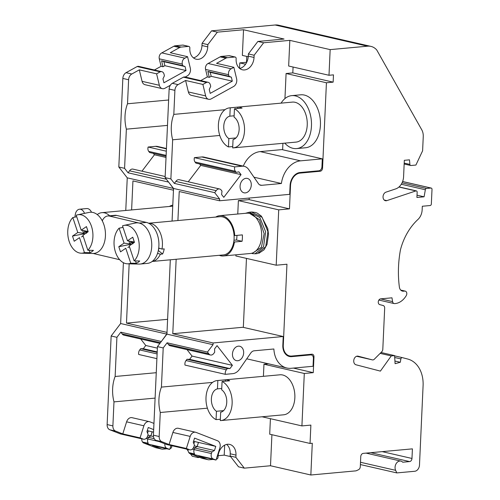 <?xml version="1.0" encoding="UTF-8"?>
<svg xmlns="http://www.w3.org/2000/svg" width="500" height="500" viewBox="0 0 500 500"><rect width="100%" height="100%" fill="white"/><g stroke="black" fill="none" stroke-linecap="round" stroke-linejoin="round"><path stroke-width="0.75" d="M169.438 206.456A20.231 13.113 84.8 0 1 172.787 205.144M148.644 223.231L219.856 216.694A19.2 12.444 84.8 0 1 234.062 235.431A19.2 12.444 84.8 0 1 233.769 241.844A19.2 12.444 84.8 0 1 223.363 254.931L152.156 261.469M215.731 217.075A20.231 13.113 84.8 0 1 219.762 215.662A20.231 13.113 84.8 0 1 234.744 235.588L234.062 235.431M233.769 241.844L234.45 242A20.231 13.113 84.8 0 1 223.456 255.963A20.231 13.113 84.8 0 1 219.244 255.312M293.075 67.038L292.806 72.894L333.144 82.144L326.425 82.762L322.55 168.131A2.956 2.2 -77.1 0 1 320.175 171.25L300.019 173.1A11.812 8.8 102.9 0 0 290.525 185.575L289.469 208.869L278.719 209.856L276.2 265.212L235.863 255.963L235.912 254.819M278.719 209.856L238.375 200.606L237.769 214.013M253.175 252.738L261.419 247.288L264.15 233.656L259.462 219.706L249.762 213.481M255.062 253.806L257.3 253.6L265.756 246.669L267.887 231.625L262.087 217.275L251.456 212.031M249.163 212.244L259.85 217.481L265.644 231.831L263.519 246.875L255.025 253.8M219.762 215.662L246.644 213.2A20.231 13.113 84.8 0 1 261.55 232.15A20.231 13.113 84.8 0 1 250.338 253.494L223.456 255.963M83.112 235.987L81.55 236.912M76.725 216.75L72.819 217.556A19.331 12.531 -95.2 0 0 67.994 236.262A19.331 12.531 -95.2 0 0 77.425 252.256A19.331 12.531 -95.2 0 0 81.169 253.2A19.331 12.531 -95.2 0 0 84.45 252.6L79.488 237.65L74.212 241.25L72.5 236.1L85.706 233.412M88.081 231.794L86.463 226.588L88.175 231.731L82.894 235.331L87.856 250.275L93.425 250.356A19.956 12.931 -95.2 0 1 90.019 252.681L84.45 252.6M86.544 233.244L86.756 232.244L87.438 231.788M234.744 235.588L242.356 234.887A20.231 13.113 84.8 0 1 242.069 241.3L236.469 240.012A11.812 7.656 84.8 0 0 236.912 235.387M233.981 240.244L236.469 240.012M129.406 246.606L127.844 247.525M123.019 227.369L119.113 228.175A19.331 12.531 -95.2 0 0 114.531 248.406A19.331 12.531 -95.2 0 0 125.719 263.587A19.331 12.531 -95.2 0 0 127.463 263.812A19.331 12.531 -95.2 0 0 130.744 263.212L125.781 248.263L120.506 251.863L118.794 246.719L132 244.025M134.375 242.413L132.756 237.2L134.469 242.35L129.188 245.944L134.15 260.894L139.719 260.975A19.956 12.931 -95.2 0 1 136.312 263.294L130.744 263.212M132.838 243.856L133.05 242.856L133.731 242.4M86.463 226.588L81.188 230.181L87.075 231.238L86.119 231.481L87.788 231.894M87.025 231.925L84.388 231.006L84.531 232.294L83.575 233.281L77.781 232.506L72.5 236.1M86.756 232.244L84.531 232.294M234.45 242L242.069 241.3M132.756 237.2L127.481 240.8L133.369 241.85L132.413 242.094L134.081 242.506M133.319 242.544L130.681 241.619L130.825 242.906L129.869 243.894L124.075 243.119L118.794 246.719M133.05 242.856L130.825 242.906M83.575 233.281L82.613 230.375M72.819 217.556L77.781 232.506M90.019 252.681L89.231 250.3M81.188 230.181L76.225 215.238A19.331 12.531 -95.2 0 1 77.644 214.806L89.106 212.406A20.675 13.4 84.8 0 1 102.294 220.881A20.675 13.4 84.8 0 1 104.444 242.237A20.675 13.4 84.8 0 1 93.169 253.475A20.675 13.4 84.8 0 1 92.875 253.475L81.169 253.2M87.856 250.275A19.331 12.531 -95.2 0 0 91.806 227.375A19.331 12.531 -95.2 0 0 77.644 214.806M129.869 243.894L128.906 240.987M119.113 228.175L124.075 243.119M136.312 263.294L135.525 260.912M127.481 240.8L122.519 225.85A19.331 12.531 -95.2 0 1 123.938 225.419L135.4 223.019A20.675 13.4 84.8 0 1 139.231 223.075A20.675 13.4 84.8 0 1 139.256 223.081A20.675 13.4 84.8 0 1 151.75 244.438A20.675 13.4 84.8 0 1 140.169 264.05A20.675 13.4 84.8 0 1 139.169 264.088L127.463 263.812M134.15 260.894A19.331 12.531 -95.2 0 0 138.1 237.987A19.331 12.531 -95.2 0 0 123.938 225.419M158.469 249.725A11.812 7.656 -95.2 0 0 159.094 248.181M152.181 261.45A19.2 12.444 84.8 0 0 160.369 254.219L162.606 254.013L158.325 250.487M162.606 254.013A19.2 12.444 -95.2 0 0 164.213 248.875L161.969 249.081A19.2 12.444 84.8 0 0 148.675 223.244M84.537 213.363A7.825 5.075 -95.2 0 0 79.519 209.219A7.825 5.075 -95.2 0 0 75.25 214.737A98.956 64.131 -95.2 0 0 74.925 217.125M93.169 253.475L119.681 259.706M139.231 223.075L109.462 216.075A11.812 7.656 -95.2 0 0 107.825 215.963A11.812 7.656 -95.2 0 0 102.294 220.881M158.719 248.062L161.969 249.081M160.369 254.219L157.556 253.337M91.506 212.244A7.825 5.075 -95.2 0 0 86.688 208.556L79.519 209.219M140.169 264.05L147.338 263.394A20.675 13.4 -95.2 0 0 158.919 243.775A20.675 13.4 -95.2 0 0 146.425 222.419L116.631 215.419A11.812 7.656 -95.2 0 0 114.994 215.3L107.825 215.963M101.762 219.913A13.294 8.612 84.8 0 1 102.5 220.413M97.244 214.569A19.2 12.444 84.8 0 1 101.881 212.662A19.2 12.444 84.8 0 1 109.656 215.794M360.5 462.275L395.625 470.325L396.819 472.912L414.744 471.269A5.906 4.4 -77.1 0 0 419.487 465.031L423.069 386.144A29.537 22.006 -77.1 0 0 407.769 359.05L402.331 357.631A1.475 1.1 -77.1 0 0 402.306 357.625A1.475 1.1 -77.1 0 0 400.887 358.913L400.288 362.269L395.094 363.688L394.581 355.606L391.25 355.913L380.394 371.112L356.031 364.794A4.431 3.3 -77.1 0 1 353.925 359.556A4.431 3.3 -77.1 0 1 358.081 356.169A4.431 3.3 -77.1 0 1 358.306 356.231L372.369 359.881A2.956 2.2 -77.1 0 0 372.419 359.888A2.956 2.2 -77.1 0 0 374.294 359.237L381.788 351.737A2.956 2.2 -77.1 0 0 382.806 349.3L384.675 308.175A2.956 2.2 -77.1 0 0 383.144 305.512L379.794 304.644A2.956 2.2 102.9 0 1 378.3 301.6A2.956 2.2 102.9 0 1 380.637 298.863L391.969 297.819L392.594 301.631L380.556 298.869M234.45 108.8L234.069 117.144A11.812 7.656 -95.2 0 1 239.131 129.625A11.812 7.656 -95.2 0 1 233.056 139.556L232.675 147.9A20.087 13.019 -95.2 0 0 233.287 147.869A20.087 13.019 -95.2 0 0 244.531 130.394A20.087 13.019 -95.2 0 0 234.45 108.8L242.069 108.1A20.087 13.019 -95.2 0 0 239.969 107.35A20.087 13.019 -95.2 0 0 237.844 107.131L230.225 107.831L229.844 116.175A11.812 7.656 -95.2 0 0 223.769 126.1A11.812 7.656 -95.2 0 0 228.831 138.588L235.981 137.931M229.844 116.175L234.131 115.781M237.844 107.131L237.781 108.494M230.225 107.831A20.087 13.019 -95.2 0 0 229.613 107.863A20.087 13.019 -95.2 0 0 218.369 125.337A20.087 13.019 -95.2 0 0 228.45 146.931L228.831 138.588M232.738 146.537L228.45 146.931M233.287 147.869L296.006 142.113A20.087 13.019 -95.2 0 0 307.256 123.012A20.087 13.019 -95.2 0 0 295.069 102.294A20.087 13.019 -95.2 0 0 292.337 102.106L229.613 107.863M246.006 178.325A7.388 5.5 102.9 0 0 240.156 185.25A7.388 5.5 102.9 0 0 244.025 192.812A7.388 5.5 102.9 0 0 251.038 186.844A7.388 5.5 102.9 0 0 247.331 178.412A7.388 5.5 102.9 0 0 246.006 178.325M238.388 346.156A7.388 5.5 102.9 0 0 232.537 353.081A7.388 5.5 102.9 0 0 236.406 360.637A7.388 5.5 102.9 0 0 243.419 354.669A7.388 5.5 102.9 0 0 239.706 346.244A7.388 5.5 102.9 0 0 238.388 346.156M214.456 450.519L211.931 451.919L211.412 453.55A4.431 3.3 102.9 0 0 213.512 459.075A4.431 3.3 102.9 0 0 213.538 459.081L216.019 460.05L219.85 447.975A5.906 4.4 102.9 0 0 217.512 440.75L196.088 432.4A5.906 4.4 102.9 0 0 195.631 432.256A5.906 4.4 102.9 0 0 190.188 436.406L186.363 448.481L189.169 449.581A4.431 3.3 102.9 0 0 189.825 449.831A4.431 3.3 102.9 0 0 193.906 446.719L194.425 445.087L193.244 442.244L194.556 438.113L215.769 446.381L214.456 450.519L197.169 446.556L194.644 447.956L194.125 449.588A4.431 3.3 -77.1 0 0 194.575 453.931A4.431 3.3 -77.1 0 1 194.094 449.544L194.613 447.919L193.512 447.663M211.931 451.919L194.644 447.956M284.769 143.144A26.587 17.231 -95.2 0 0 296.6 148.581A26.587 17.231 -95.2 0 0 311.488 123.306A26.587 17.231 -95.2 0 0 295.363 95.887A26.587 17.231 -95.2 0 0 291.744 95.631A26.587 17.231 -95.2 0 0 281.094 103.138M228.988 76.263L231.356 77.181L232.312 81.156L210.206 93.387L209.262 89.456L210.712 86.375L210.338 84.825A4.431 3.3 102.9 0 0 208.106 82.294A4.431 3.3 102.9 0 0 206.494 82.444L202.894 84.438L205.65 95.906A5.906 4.4 102.9 0 0 208.631 99.288A5.906 4.4 102.9 0 0 211.238 98.863L233.6 86.494A5.906 4.4 102.9 0 0 236.612 78.775L233.856 67.306L231.175 68.787A4.431 3.3 102.9 0 0 228.619 74.719L228.988 76.263L207.862 71.419L210.225 72.337L211.181 76.312L209.288 77.356L207.862 71.419M231.356 77.181L210.225 72.337M232.312 81.156L211.181 76.312M238.875 171.831L241.062 174.644L223.794 197.35L221.606 194.55L221.994 191.119L221.119 189.994A4.431 3.3 102.9 0 0 219.587 188.981A4.431 3.3 102.9 0 0 216.194 190.669L214.688 192.65L219.65 199.031L219.569 200.775L289.681 194.344L290.081 185.619A12.406 9.244 -77.1 0 1 300.044 172.519L318.856 170.787A3.837 2.862 102.9 0 0 321.944 166.737L322.3 158.85L300.575 160.844A24.219 18.044 102.9 0 0 281.388 183.5L261.694 185.306A5.906 4.4 -77.1 0 1 260.637 185.238A5.906 4.4 -77.1 0 1 258.45 183.681L248.625 169.456A11.812 8.8 102.9 0 0 244.25 166.344A11.812 8.8 102.9 0 0 242.138 166.206L234.756 166.887A4.431 3.3 102.9 0 0 235.375 171.262L236.238 172.375L238.875 171.831M282.831 345.262L283.225 336.525L213.113 342.962L213.031 344.706L207.444 352.05L208.787 353.775A4.431 3.3 102.9 0 0 210.463 354.994A4.431 3.3 102.9 0 0 213.688 353.55L214.675 352.256L214.6 348.862L217.056 345.631L232.4 365.35L229.938 368.587L227.331 368.531L226.356 369.806A4.431 3.3 102.9 0 0 225.338 374.331L232.719 373.656A11.812 8.8 102.9 0 0 239.556 369.188L250.763 353.031A5.906 4.4 -77.1 0 1 254.175 350.794L273.875 348.988A24.219 18.044 102.9 0 0 286.825 368.013A24.219 18.044 102.9 0 0 291.15 368.294L313.044 366.281L313.4 358.419A3.837 2.862 102.9 0 0 311.35 354.944A3.837 2.862 102.9 0 0 310.663 354.9L291.681 356.637A12.406 9.244 -77.1 0 1 289.462 356.494A12.406 9.244 -77.1 0 1 282.831 345.262M215.769 446.381L198.481 442.419L197.169 446.556M194.613 447.919L197.138 446.519L198.444 442.406L194.6 441.525L193.881 443.787M197.138 446.519L194.188 445.844M193.594 441.131L194.6 441.525M296.6 148.581L305.562 147.756A26.587 17.231 -95.2 0 0 320.45 122.487A26.587 17.231 -95.2 0 0 304.325 95.062A26.587 17.231 -95.2 0 0 300.7 94.812L291.744 95.631M202.894 84.438L185.6 80.475L188.363 91.944A5.906 4.4 -77.1 0 0 191.344 95.325L208.631 99.288M233.856 67.306L216.569 63.344L225.875 58.194A5.906 4.4 -77.1 0 1 227.425 57.7L234.881 57.013A1.775 1.319 -77.1 0 1 235.2 57.038A1.775 1.319 -77.1 0 1 236.144 58.7A11.812 8.8 102.9 0 0 242.438 69.806A11.812 8.8 102.9 0 0 254.037 57.469L254.137 55.25L248.375 53.925L257.869 41.45L284.056 39.044L243.531 29.756L242.362 55.406L248.238 56.756M207.444 352.05L167.106 342.806L168.45 344.525L208.787 353.775M210.463 354.994L170.125 345.744A4.431 3.3 -77.1 0 1 168.45 344.525M187.019 349.619L192.062 356.1L189.6 359.338L186.994 359.281L186.019 360.556A4.431 3.3 -77.1 0 0 185 365.087L225.338 374.331M232.4 365.35L192.062 356.1M229.938 368.587L189.6 359.338M227.331 368.531L186.994 359.281M283.225 336.525L242.887 327.275L172.775 333.713L176.156 259.269M213.113 342.962L172.775 333.713M219.569 200.775L179.231 191.525L177.913 220.544M322.3 158.85L281.962 149.6L260.231 151.6A24.219 18.044 -77.1 0 0 243.281 166.125M281.388 183.5L253.981 177.213M242.138 166.206L201.8 156.962A11.812 8.8 -77.1 0 1 203.912 157.1L244.25 166.344M201.8 156.962L194.419 157.637L234.756 166.887M235.375 171.262L195.031 162.013A4.431 3.3 -77.1 0 1 194.419 157.637M195.031 162.013L195.9 163.125L236.238 172.375M199.619 163.975L200.725 165.394L188.25 181.794M241.062 174.644L200.725 165.394M216.194 190.669L175.856 181.419A4.431 3.3 -77.1 0 1 179.25 179.731L219.587 188.981M175.856 181.419L174.344 183.4L170.875 178.95L165.113 177.625L169.137 89.05A5.906 4.4 -77.1 0 1 172.331 83.306L183.438 77.162A4.431 3.3 102.9 0 1 185.056 77.006L208.106 82.294M214.688 192.65L174.344 183.4M216.019 460.05L198.731 456.087L207.65 459.562L201.887 458.244L190.487 453.794M190.188 436.406L172.9 432.444A5.906 4.4 -77.1 0 1 178.337 428.294L195.631 432.256M172.9 432.444L169.069 444.519L161.881 441.712A5.906 4.4 -77.1 0 1 159.181 436.512L160.275 412.5A29.537 19.144 84.8 0 1 161.425 387.1L163.206 347.938L157.444 346.613L166.931 334.137L170.306 259.806M186.363 448.481L169.069 444.519M276.2 265.212L286.956 264.225L283.275 345.225A11.812 8.8 102.9 0 0 289.594 355.919A11.812 8.8 102.9 0 0 291.706 356.056L311.869 354.206A2.956 2.2 -77.1 0 1 312.394 354.237A2.956 2.2 -77.1 0 1 313.975 356.912L313.263 372.65L304.3 373.469L301.919 425.913L310.881 425.094L310.044 443.45L312.288 443.244L310.844 475L356.05 470.85L358.462 469.75A3.1 2.312 -77.1 0 0 360.3 466.65L360.756 456.65A3.1 2.312 -77.1 0 1 363.25 453.375L412.413 448.862L411.975 458.462A2.956 2.2 -77.1 0 1 409.606 461.581L402.713 462.219A5.906 4.4 -77.1 0 0 400.869 461.1A5.906 4.4 -77.1 0 0 396.062 463.794A5.906 4.4 -77.1 0 0 395.625 470.325M333.144 82.144L333.475 74.862L328.994 75.275L288.656 66.025L289.825 40.369L330.163 49.619L367.556 46.188A18.306 13.637 -77.1 0 1 370.931 46.388A18.306 13.637 -77.1 0 1 376.737 49.962L421.763 129.812A11.812 8.8 -77.1 0 1 423.25 136.656L422.606 150.806L415.906 165.056L410.944 165.512A1.475 1.1 -77.1 0 1 410.681 165.494A1.475 1.1 -77.1 0 1 409.894 164.412L409.481 159.844L404.325 160.319L403.581 176.762A11.812 8.8 -77.1 0 1 395.769 188.881L385.975 192.15A4.431 3.3 102.9 0 0 383.05 196.581A4.431 3.3 102.9 0 0 385.412 200.706A4.431 3.3 102.9 0 0 386.838 200.625L415.894 190.919A1.475 1.1 -77.1 0 1 416.362 190.888A1.475 1.1 -77.1 0 1 417.156 192.225L416.919 197.463L424.087 196.806L425.344 189.762A1.475 1.1 -77.1 0 1 426.5 188.456L430.95 188.05A1.475 1.1 -77.1 0 1 431.219 188.069A1.475 1.1 -77.1 0 1 432.006 189.406L431.344 203.969A1.475 1.1 -77.1 0 1 430.156 205.531L422.319 206.25L422.15 209.887A11.3 8.419 -77.1 0 1 417.794 219.619A52.275 38.938 102.9 0 0 400.45 249.844A94.156 70.138 102.9 0 0 399.375 287.056A5.906 4.4 102.9 0 0 402.481 291.119A5.906 4.4 102.9 0 0 403.537 291.188L404.7 291.081A2.956 2.2 -77.1 0 1 405.231 291.112A2.956 2.2 -77.1 0 1 406.281 295.575A17.725 13.2 -77.1 0 1 394.55 303.6A2.956 2.2 -77.1 0 1 394.131 303.556A2.956 2.2 -77.1 0 1 392.594 301.631M328.994 75.275L330.163 49.619M357.856 356.131L358.306 356.231M254.137 55.25L263.631 42.769L257.869 41.45M239.713 68.475A11.812 8.8 102.9 0 0 248.275 56.144L248.375 53.925M231.175 68.787L208.125 63.5L220.113 56.869A5.906 4.4 -77.1 0 1 221.663 56.381L229.119 55.694A1.775 1.319 -77.1 0 1 229.438 55.712L235.2 57.038M228.619 74.719L205.569 69.431A4.431 3.3 -77.1 0 1 208.125 63.5M205.569 69.431L207.369 76.919L209.288 77.356M200.719 80.6L207.369 76.919M206.494 82.444L183.438 77.162M224.994 109.688L173.812 114.388L174.9 90.375A5.906 4.4 -77.1 0 1 178.094 84.625L185.6 80.475M173.812 114.388A29.537 19.144 -95.2 0 0 172.656 139.787L170.875 178.95M219.65 199.031L173.544 188.456L165.113 177.625M172.062 221.081L173.544 188.456M213.031 344.706L166.931 334.137M163.206 347.938L167.106 342.806M189.169 449.581L166.119 444.294L156.119 440.394A5.906 4.4 -77.1 0 1 153.419 435.188L157.444 346.613M166.119 444.294A4.431 3.3 102.9 0 0 166.775 444.55L189.825 449.831M194.575 453.931L188.812 452.612A4.431 3.3 -77.1 0 1 188.081 449.431M188.812 452.612A4.431 3.3 102.9 0 0 190.463 453.794A4.431 3.3 102.9 0 0 190.481 453.794L213.487 459.069L190.463 453.794M213.2 459.406L209.163 459.775A5.906 4.4 -77.1 0 1 208.106 459.706L202.344 458.387A5.906 4.4 -77.1 0 1 201.887 458.244M208.106 459.706A5.906 4.4 -77.1 0 1 207.65 459.562M271.913 434.706L270.506 465.75L244.312 468.156L235.881 457.325L235.981 455.106A11.812 8.8 102.9 0 0 229.662 444.406A11.812 8.8 102.9 0 0 218.05 457.156A1.775 1.319 -77.1 0 1 216.625 459.087L216.312 459.119M235.881 457.325L230.119 456L230.219 453.781A11.812 8.8 102.9 0 0 226.625 444.419M244.312 468.156L238.55 466.831L230.119 456M289.469 208.869L249.131 199.619L238.375 200.606M249.2 198.056L249.131 199.619M326.425 82.762L286.087 73.513L284.95 98.588M282.919 143.312L282.625 149.756M212.587 382.4L161.425 387.1M207.4 408.175L160.275 412.5M270.413 418.688L269.706 434.2L310.044 443.45M219.775 135.463L172.656 139.787M268.481 363.806L263.962 364.219L263.412 376.319M246.462 258.394L243.331 327.375M292.806 72.894L286.087 73.513M263.631 42.769L289.825 40.369M310.844 475L270.506 465.75M301.919 425.913L262.087 416.781M313.263 372.65L293.381 368.088M304.3 373.469L263.962 364.219M216.444 411.281L216.069 419.625A20.087 13.019 -95.2 0 1 205.987 398.031A20.087 13.019 -95.2 0 1 217.231 380.556A20.087 13.019 -95.2 0 1 217.844 380.525L217.463 388.869A11.812 7.656 -95.2 0 0 211.381 398.8A11.812 7.656 -95.2 0 0 216.444 411.281L223.594 410.625M217.463 388.869L221.75 388.475M220.669 412.25A11.812 7.656 -95.2 0 0 226.75 402.319A11.812 7.656 -95.2 0 0 221.688 389.837L222.069 381.494A20.087 13.019 -95.2 0 1 232.144 403.088A20.087 13.019 -95.2 0 1 220.9 420.562A20.087 13.019 -95.2 0 1 220.294 420.594L220.669 412.25M225.394 381.188L225.456 379.825A20.087 13.019 -95.2 0 1 227.581 380.05A20.087 13.019 -95.2 0 1 229.681 380.794L222.069 381.494M225.456 379.825L217.844 380.525M220.356 419.231L216.069 419.625M220.9 420.562L283.625 414.806A20.087 13.019 -95.2 0 0 294.875 395.712A20.087 13.019 -95.2 0 0 282.688 374.994A20.087 13.019 -95.2 0 0 279.95 374.8L217.231 380.556M153.481 436.538L150.875 435.944L148.35 437.337L147.831 438.975A4.431 3.3 -77.1 0 0 148.281 443.319A4.431 3.3 -77.1 0 1 147.8 438.931L148.319 437.3L147.219 437.05M154.2 438.681L148.35 437.337M185.2 77.038L187.306 75.875A5.906 4.4 102.9 0 0 190.319 68.162L187.562 56.694L184.881 58.175A4.431 3.3 102.9 0 0 182.325 64.106L182.694 65.644L161.569 60.8L163.931 61.725L164.887 65.7L162.994 66.744L161.569 60.8M182.694 65.644L185.062 66.569L163.931 61.725M185.062 66.569L186.019 70.544L164.887 65.7M186.019 70.544L163.912 82.775L162.969 78.844L164.419 75.756L164.044 74.212A4.431 3.3 102.9 0 0 161.812 71.675A4.431 3.3 102.9 0 0 160.2 71.831L156.6 73.825L159.356 85.294A5.906 4.4 102.9 0 0 162.338 88.675A5.906 4.4 102.9 0 0 164.944 88.25L170.312 85.281M153.956 423.406L149.794 421.781A5.906 4.4 102.9 0 0 149.338 421.644A5.906 4.4 102.9 0 0 143.894 425.794L140.069 437.869L142.875 438.963A4.431 3.3 102.9 0 0 143.531 439.219A4.431 3.3 102.9 0 0 147.613 436.106L148.131 434.475L146.95 431.631L148.262 427.494L153.675 429.606M153.556 432.119L152.188 431.806L150.875 435.944M148.319 437.3L150.844 435.906L152.15 431.794L148.306 430.913L147.587 433.169M150.844 435.906L147.894 435.225M147.3 430.519L148.306 430.913M167.013 332.325L166.737 334.094L161.269 341.587M168.469 181.938L173.356 188.412L173.469 190.144M164.913 443.825A4.431 3.3 102.9 0 0 167.219 448.462A4.431 3.3 102.9 0 0 167.244 448.469L169.725 449.438L170.969 445.506M184.881 58.175L161.831 52.888L173.819 46.256A5.906 4.4 -77.1 0 1 175.369 45.763L182.825 45.081A1.775 1.319 -77.1 0 1 183.144 45.1L188.906 46.425A1.775 1.319 -77.1 0 1 189.85 48.087A11.812 8.8 102.9 0 0 196.144 59.194A11.812 8.8 102.9 0 0 207.744 46.856L207.844 44.631L202.081 43.312L211.575 30.838L275.156 25A18.306 13.637 -77.1 0 1 278.531 25.206L370.931 46.388M182.325 64.106L159.275 58.819A4.431 3.3 -77.1 0 1 161.831 52.888M159.275 58.819L161.075 66.306L162.994 66.744M154.425 69.981L161.075 66.306M161.812 71.675L138.763 66.394A4.431 3.3 102.9 0 0 137.144 66.544L160.2 71.831M142.875 438.963L119.825 433.681A4.431 3.3 102.9 0 0 120.481 433.931L143.531 439.219M148.281 443.319L142.519 442A4.431 3.3 -77.1 0 1 141.788 438.819M142.519 442A4.431 3.3 102.9 0 0 144.169 443.175A4.431 3.3 102.9 0 0 144.188 443.181L167.194 448.456M166.375 179.244L129.562 170.806L128.05 172.787L124.581 168.331L118.819 167.013L122.844 78.438A5.906 4.4 -77.1 0 1 126.037 72.694L137.144 66.544M168.637 100L127.519 103.769L128.606 79.756A5.906 4.4 -77.1 0 1 131.8 74.013L139.306 69.862L142.069 81.331A5.906 4.4 -77.1 0 0 145.05 84.706L162.338 88.675M156.6 73.825L139.306 69.862M187.562 56.694L170.275 52.725L179.581 47.575A5.906 4.4 -77.1 0 1 181.131 47.088L188.588 46.4A1.775 1.319 -77.1 0 1 188.906 46.425M193.419 57.862A11.812 8.8 102.9 0 0 201.981 45.531L202.081 43.312M207.844 44.631L217.338 32.156L211.575 30.838M166.737 334.094L120.638 323.525L123.4 262.706M143.894 425.794L126.606 421.831L122.775 433.906L115.588 431.1A5.906 4.4 -77.1 0 1 112.888 425.894L113.981 401.881A29.537 19.144 84.8 0 1 115.131 376.481L116.912 337.319L111.15 336L120.638 323.525M116.912 337.319L120.812 332.188L122.156 333.913L160.425 342.688M161.15 341.438L120.812 332.188M159.887 343.4L123.831 335.131A4.431 3.3 -77.1 0 1 122.156 333.913M140.725 339.006L145.769 345.481L143.306 348.725L140.7 348.663L139.725 349.944A4.431 3.3 -77.1 0 0 138.706 354.469L156.894 358.644M157.369 348.144L145.769 345.481M157.2 351.906L143.306 348.725M157.175 352.444L140.7 348.663M167.606 319.325L126.481 323.094L129.169 263.856M166.819 332.344L126.481 323.094M173.356 188.412L127.25 177.844L118.819 167.013M125.769 210.469L127.25 177.844M131.619 209.931L132.938 180.912L173.275 190.162M166.419 148.85L155.506 146.344A11.812 8.8 -77.1 0 1 157.619 146.481L166.438 148.506M155.506 146.344L148.125 147.025L166.312 151.194M166.125 155.387L148.737 151.4A4.431 3.3 -77.1 0 1 148.125 147.025M148.737 151.4L149.606 152.513L166.081 156.287M153.325 153.363L154.425 154.781L141.956 171.181M166.031 157.444L154.425 154.781M129.562 170.806A4.431 3.3 -77.1 0 1 132.956 169.119L165.169 176.506M168.394 182.037L128.05 172.787M230.581 456.6L224.213 455.138L218.144 455.694M199.694 457.388L198.019 457.544L192.256 456.219L190.344 453.762M188.137 450.925L186.731 449.125M198.019 457.544L197.119 456.381M171.794 445.7A11.812 8.8 102.9 0 0 171.756 446.544A1.775 1.319 -77.1 0 1 170.331 448.475L170.019 448.506M166.906 448.787L162.869 449.162A5.906 4.4 -77.1 0 1 161.812 449.094A5.906 4.4 -77.1 0 1 161.356 448.95L152.438 445.475L169.725 449.438M161.812 449.094L156.05 447.769A5.906 4.4 -77.1 0 1 155.594 447.631L144.194 443.181M126.606 421.831A5.906 4.4 -77.1 0 1 132.044 417.675L149.338 421.644M140.069 437.869L122.775 433.906M119.825 433.681L109.825 429.781A5.906 4.4 -77.1 0 1 107.125 424.575L111.15 336M127.519 103.769A29.537 19.144 -95.2 0 0 126.363 129.169L124.581 168.331M245.575 64.225L239.794 62.9L239.544 68.344M424.087 196.806L417.019 195.181M391.25 355.913L380.156 353.369M394.581 355.606L381.025 352.5M400.288 362.269L394.925 361.044M224.662 445.144L224.213 455.138M156.256 372.706L115.131 376.481M155.1 398.106L113.981 401.881M167.488 125.4L126.363 129.169M246.781 56.419L246.513 62.281L239.794 62.9M217.338 32.156L243.531 29.756M396.819 472.912L360.4 464.562M139.256 223.081L146.425 222.419M109.462 216.075L116.631 215.419M211.412 453.55L194.125 449.588M205.65 95.906L188.363 91.944M226.356 369.806L186.019 360.556M310.663 354.9L308.856 354.481M291.681 356.637L287.406 355.656M300.575 160.844L260.231 151.6M261.694 185.306L259.656 184.838M370.788 452.681L409.606 461.581M382.2 451.637L411.975 458.462M254.037 57.469L248.275 56.144M234.881 57.013L229.119 55.694M227.425 57.7L221.663 56.381M225.875 58.194L220.113 56.869M178.094 84.625L172.331 83.306M174.9 90.375L169.137 89.05M159.181 436.512L153.419 435.188M161.881 441.712L156.119 440.394M194.094 449.544L192.331 449.137M235.981 455.106L230.219 453.781M290.087 185.475L290.525 185.575M300.019 173.1L298.631 172.781M318.369 170.837L320.175 171.25M322.55 168.131L321.737 167.944M313.975 356.912L313.163 356.725M282.838 345.125L283.275 345.225M159.113 441.562L147.831 438.975M147.8 438.931L146.037 438.525M128.606 79.756L122.844 78.438M131.8 74.013L126.037 72.694M159.356 85.294L142.069 81.331M179.581 47.575L173.819 46.256M181.131 47.088L175.369 45.763M188.588 46.4L182.825 45.081M207.744 46.856L201.981 45.531M157.106 353.931L139.725 349.944M161.356 448.95L155.594 447.631M115.588 431.1L109.825 429.781M112.888 425.894L107.125 424.575M409.894 164.412L404.2 163.106M386.838 200.625L384.175 200.019M415.894 190.919L398.925 187.025M425.344 189.762L401.275 184.244M403.537 291.188L401.5 290.719M404.7 291.081L400.819 290.194M372.419 359.888L356.619 356.269L372.369 359.881M400.887 358.913L394.7 357.494M367.556 46.188L275.156 25M426.5 188.456L402.044 182.85M430.95 188.05L402.6 181.55M402.287 357.619L394.6 355.856L402.306 357.625M258.825 253.294L264.037 249.812L267.031 244.431L268.519 234.288L267.769 228.531L261.337 216.1L257.5 213.263L255.675 212.506L251.931 212M249.156 212.225L251.4 212.019M252.119 253.575L255.019 253.794M249.219 212.244L245.419 213.312M82.744 236.462L83.2 236.25M87.831 231.962L87.481 231.812M129.037 247.081L129.494 246.869M134.125 242.581L133.775 242.431M101.881 212.662L172.744 206.156M286.825 368.013L246.744 358.819M311.35 354.944L309.206 354.45M286.85 355.288L289.594 355.919M167.219 448.462L144.169 443.175M410.681 165.494L404.162 164M416.362 190.888L399.044 186.919M431.219 188.069L402.612 181.506M405.231 291.112L400.712 290.081M394.131 303.556L378.875 300.056M366.056 453.119L400.869 461.1"/></g></svg>
